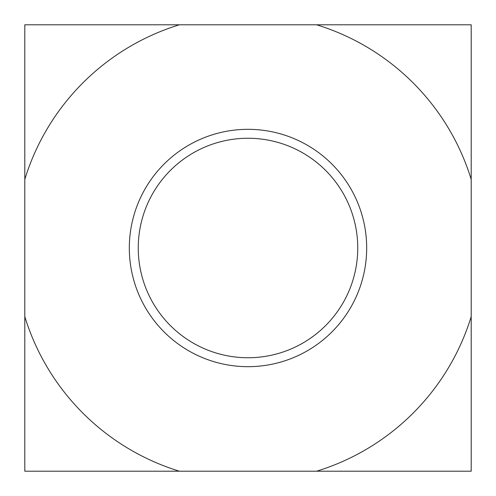 <?xml version="1.0" encoding="UTF-8"?>
<svg xmlns="http://www.w3.org/2000/svg" width="496" height="496" viewBox="0 0 496 496"><rect width="100%" height="100%" fill="white"/><g stroke="black" fill="none" stroke-linecap="round" stroke-linejoin="round"><path stroke-width="0.74" d="M24.8 24.8L24.8 471.2L471.2 471.2L471.2 24.8L24.8 24.8M248 129.326A118.674 118.674 0 0 1 350.777 307.34A118.674 118.674 0 0 1 145.223 307.34A118.674 118.674 0 0 1 248 129.326M471.2 179.366A233.517 233.517 0 0 0 316.634 24.8M179.366 24.8A233.517 233.517 0 0 0 24.8 179.366M24.8 316.634A233.517 233.517 0 0 0 179.366 471.2M316.634 471.2A233.517 233.517 0 0 0 471.2 316.634M357.746 248A109.746 109.746 0 0 0 248 138.254A109.746 109.746 0 0 0 138.254 248A109.746 109.746 0 0 0 248 357.746A109.746 109.746 0 0 0 357.746 248"/></g></svg>
